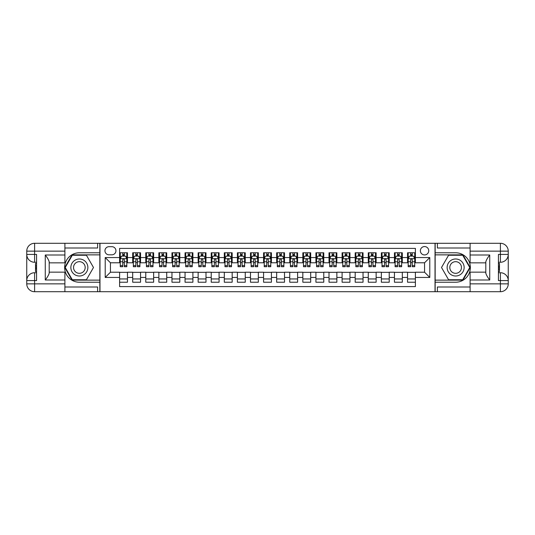 <?xml version="1.0" encoding="UTF-8"?>
<svg xmlns="http://www.w3.org/2000/svg" width="535" height="535" viewBox="0 0 535 535"><rect width="100%" height="100%" fill="white"/><g stroke="black" fill="none" stroke-linecap="round" stroke-linejoin="round"><path stroke-width="0.8" d="M424.556 246.561A4.186 4.186 0 0 0 420.363 250.748A4.186 4.186 0 0 0 424.556 254.934A4.186 4.186 0 0 0 428.742 250.748A4.186 4.186 0 0 0 424.556 246.561M64.902 287.001L97.617 287.001L97.617 291.715L470.098 291.715L470.098 283.858L500.399 283.858L500.399 280.587L498.433 280.587L498.433 254.413L500.399 254.413L500.399 251.142L470.098 251.142L470.098 255.001L489.732 255.001L489.732 279.999C487.639 277.311 486.328 275.043 485.807 273.198L485.807 261.802C486.328 259.957 487.639 257.689 489.732 255.001M415.394 252.774L407.536 252.774L407.536 257.556L402.307 257.556L402.307 262.785L407.536 262.785L407.536 257.556M402.307 257.556L402.307 252.774L394.449 252.774L394.449 257.556L389.219 257.556L389.219 262.785L394.449 262.785L394.449 257.556M389.219 257.556L389.219 252.774L381.361 252.774L381.361 257.556L376.132 257.556L376.132 262.785L381.361 262.785L381.361 257.556M376.132 257.556L376.132 252.774L368.274 252.774L368.274 257.556L363.038 257.556L363.038 262.785L368.274 262.785L368.274 257.556M363.038 257.556L363.038 252.774L355.186 252.774L355.186 257.556L349.95 257.556L349.95 262.785L355.186 262.785L355.186 257.556M349.95 257.556L349.95 252.774L342.099 252.774L342.099 257.556L336.863 257.556L336.863 262.785L342.099 262.785L342.099 257.556M336.863 257.556L336.863 252.774L329.012 252.774L329.012 257.556L323.775 257.556L323.775 262.785L329.012 262.785L329.012 257.556M323.775 257.556L323.775 252.774L315.924 252.774L315.924 257.556L310.688 257.556L310.688 262.785L315.924 262.785L315.924 257.556M310.688 257.556L310.688 252.774L302.837 252.774L302.837 257.556L297.6 257.556L297.6 262.785L302.837 262.785L302.837 257.556M297.6 257.556L297.6 252.774L289.749 252.774L289.749 257.556L284.513 257.556L284.513 262.785L289.749 262.785L289.749 257.556M284.513 257.556L284.513 252.774L276.662 252.774L276.662 257.556L271.426 257.556L271.426 262.785L276.662 262.785L276.662 257.556M271.426 257.556L271.426 252.774L263.574 252.774L263.574 257.556L258.338 257.556L258.338 262.785L263.574 262.785L263.574 257.556M258.338 257.556L258.338 252.774L250.487 252.774L250.487 257.556L245.251 257.556L245.251 262.785L250.487 262.785L250.487 257.556M245.251 257.556L245.251 252.774L237.4 252.774L237.4 257.556L232.163 257.556L232.163 262.785L237.4 262.785L237.4 257.556M232.163 257.556L232.163 252.774L224.312 252.774L224.312 257.556L219.076 257.556L219.076 262.785L224.312 262.785L224.312 257.556M219.076 257.556L219.076 252.774L211.225 252.774L211.225 257.556L205.988 257.556L205.988 262.785L211.225 262.785L211.225 257.556M205.988 257.556L205.988 252.774L198.137 252.774L198.137 257.556L192.901 257.556L192.901 262.785L198.137 262.785L198.137 257.556M192.901 257.556L192.901 252.774L185.05 252.774L185.05 257.556L179.813 257.556L179.813 262.785L185.05 262.785L185.05 257.556M179.813 257.556L179.813 252.774L171.962 252.774L171.962 257.556L166.726 257.556L166.726 262.785L171.962 262.785L171.962 257.556M166.726 257.556L166.726 252.774L158.868 252.774L158.868 257.556L153.639 257.556L153.639 262.785L158.868 262.785L158.868 257.556M153.639 257.556L153.639 252.774L145.781 252.774L145.781 257.556L140.551 257.556L140.551 262.785L145.781 262.785L145.781 257.556M140.551 257.556L140.551 252.774L132.693 252.774L132.693 262.785L127.464 262.785L127.464 252.774L119.606 252.774M119.606 282.226L127.464 282.226L127.464 272.215L132.693 272.215L132.693 282.226L140.551 282.226L140.551 272.215L145.781 272.215L145.781 277.444L140.551 277.444M145.781 277.444L145.781 282.226L153.639 282.226L153.639 272.215L158.868 272.215L158.868 277.444L153.639 277.444M158.868 277.444L158.868 282.226L166.726 282.226L166.726 272.215L171.962 272.215L171.962 277.444L166.726 277.444M171.962 277.444L171.962 282.226L179.813 282.226L179.813 272.215L185.05 272.215L185.05 277.444L179.813 277.444M185.05 277.444L185.05 282.226L192.901 282.226L192.901 272.215L198.137 272.215L198.137 277.444L192.901 277.444M198.137 277.444L198.137 282.226L205.988 282.226L205.988 272.215L211.225 272.215L211.225 277.444L205.988 277.444M211.225 277.444L211.225 282.226L219.076 282.226L219.076 272.215L224.312 272.215L224.312 277.444L219.076 277.444M224.312 277.444L224.312 282.226L232.163 282.226L232.163 272.215L237.4 272.215L237.4 277.444L232.163 277.444M237.4 277.444L237.4 282.226L245.251 282.226L245.251 272.215L250.487 272.215L250.487 277.444L245.251 277.444M250.487 277.444L250.487 282.226L258.338 282.226L258.338 272.215L263.574 272.215L263.574 277.444L258.338 277.444M263.574 277.444L263.574 282.226L271.426 282.226L271.426 272.215L276.662 272.215L276.662 277.444L271.426 277.444M276.662 277.444L276.662 282.226L284.513 282.226L284.513 272.215L289.749 272.215L289.749 277.444L284.513 277.444M289.749 277.444L289.749 282.226L297.6 282.226L297.6 272.215L302.837 272.215L302.837 277.444L297.6 277.444M302.837 277.444L302.837 282.226L310.688 282.226L310.688 272.215L315.924 272.215L315.924 277.444L310.688 277.444M315.924 277.444L315.924 282.226L323.775 282.226L323.775 272.215L329.012 272.215L329.012 277.444L323.775 277.444M329.012 277.444L329.012 282.226L336.863 282.226L336.863 272.215L342.099 272.215L342.099 277.444L336.863 277.444M342.099 277.444L342.099 282.226L349.95 282.226L349.95 272.215L355.186 272.215L355.186 277.444L349.95 277.444M355.186 277.444L355.186 282.226L363.038 282.226L363.038 272.215L368.274 272.215L368.274 277.444L363.038 277.444M368.274 277.444L368.274 282.226L376.132 282.226L376.132 272.215L381.361 272.215L381.361 277.444L376.132 277.444M381.361 277.444L381.361 282.226L389.219 282.226L389.219 272.215L394.449 272.215L394.449 277.444L389.219 277.444M394.449 277.444L394.449 282.226L402.307 282.226L402.307 272.215L407.536 272.215L407.536 277.444L402.307 277.444M109.006 254.807L111.889 254.807A4.059 4.059 0 0 0 115.941 250.748A4.059 4.059 0 0 0 111.889 246.688L109.006 246.688A4.059 4.059 0 0 0 104.947 250.748A4.059 4.059 0 0 0 109.006 254.807M470.098 247.999L437.383 247.999L437.383 243.285L435.022 243.285L435.022 291.715M435.022 243.285L64.902 243.285L64.902 251.142L34.601 251.142L34.601 254.413L36.567 254.413L36.567 280.587L34.601 280.587L34.601 283.858L64.902 283.858L64.902 279.999L45.268 279.999L45.268 255.001C47.361 257.689 48.672 259.957 49.193 261.802L49.193 273.198C48.672 275.043 47.361 277.311 45.268 279.999M99.978 291.715L99.978 243.285M415.394 257.556L415.394 248.394L119.606 248.394L119.606 262.785L110.444 262.785L110.444 272.215L119.606 272.215L119.606 286.606L415.394 286.606L415.394 272.215L424.556 272.215L424.556 262.785L415.394 262.785L415.394 257.556L429.786 257.556L429.786 277.444L415.394 277.444M119.606 277.444L105.214 277.444L105.214 257.556L119.606 257.556M407.536 277.444L407.536 282.226L415.394 282.226M119.606 256.051L120.261 256.051M122.749 256.051L124.321 256.051M126.808 256.051L127.464 256.051M119.606 262.658L120.261 262.658M122.749 262.658L124.321 262.658M126.808 262.658L127.464 262.658M119.606 272.342L127.464 272.342M119.606 278.949L127.464 278.949M132.693 262.658L133.349 262.658M135.837 262.658L137.408 262.658M139.896 262.658L140.551 262.658M132.693 256.051L133.349 256.051M135.837 256.051L137.408 256.051M139.896 256.051L140.551 256.051M132.693 272.342L140.551 272.342M132.693 278.949L140.551 278.949M145.781 272.342L153.639 272.342M145.781 278.949L153.639 278.949M145.781 256.051L146.436 256.051M148.924 256.051L150.495 256.051M152.983 256.051L153.639 256.051M145.781 262.658L146.436 262.658M148.924 262.658L150.495 262.658M152.983 262.658L153.639 262.658M158.868 272.342L166.726 272.342M158.868 278.949L166.726 278.949M158.868 256.051L159.524 256.051M162.011 256.051L163.583 256.051M166.071 256.051L166.726 256.051M158.868 262.658L159.524 262.658M162.011 262.658L163.583 262.658M166.071 262.658L166.726 262.658M171.962 272.342L179.813 272.342M171.962 278.949L179.813 278.949M171.962 256.051L172.611 256.051M175.099 256.051L176.67 256.051M179.158 256.051L179.813 256.051M171.962 262.658L172.611 262.658M175.099 262.658L176.67 262.658M179.158 262.658L179.813 262.658M185.05 272.342L192.901 272.342M185.05 278.949L192.901 278.949M185.05 256.051L185.698 256.051M188.186 256.051L189.758 256.051M192.246 256.051L192.901 256.051M185.05 262.658L185.698 262.658M188.186 262.658L189.758 262.658M192.246 262.658L192.901 262.658M198.137 272.342L205.988 272.342M198.137 278.949L205.988 278.949M198.137 256.051L198.786 256.051M201.274 256.051L202.845 256.051M205.333 256.051L205.988 256.051M198.137 262.658L198.786 262.658M201.274 262.658L202.845 262.658M205.333 262.658L205.988 262.658M211.225 272.342L219.076 272.342M211.225 278.949L219.076 278.949M211.225 256.051L211.88 256.051M214.361 256.051L215.933 256.051M218.42 256.051L219.076 256.051M211.225 262.658L211.88 262.658M214.361 262.658L215.933 262.658M218.42 262.658L219.076 262.658M224.312 272.342L232.163 272.342M224.312 278.949L232.163 278.949M224.312 256.051L224.967 256.051M227.449 256.051L229.02 256.051M231.508 256.051L232.163 256.051M224.312 262.658L224.967 262.658M227.449 262.658L229.02 262.658M231.508 262.658L232.163 262.658M237.4 272.342L245.251 272.342M237.4 278.949L245.251 278.949M237.4 256.051L238.055 256.051M240.536 256.051L242.108 256.051M244.595 256.051L245.251 256.051M237.4 262.658L238.055 262.658M240.536 262.658L242.108 262.658M244.595 262.658L245.251 262.658M250.487 272.342L258.338 272.342M250.487 278.949L258.338 278.949M250.487 256.051L251.142 256.051M253.63 256.051L255.195 256.051M257.683 256.051L258.338 256.051M250.487 262.658L251.142 262.658M253.63 262.658L255.195 262.658M257.683 262.658L258.338 262.658M263.574 272.342L271.426 272.342M263.574 278.949L271.426 278.949M263.574 256.051L264.23 256.051M266.718 256.051L268.282 256.051M270.77 256.051L271.426 256.051M263.574 262.658L264.23 262.658M266.718 262.658L268.282 262.658M270.77 262.658L271.426 262.658M276.662 272.342L284.513 272.342M276.662 278.949L284.513 278.949M276.662 256.051L277.317 256.051M279.805 256.051L281.37 256.051M283.858 256.051L284.513 256.051M276.662 262.658L277.317 262.658M279.805 262.658L281.37 262.658M283.858 262.658L284.513 262.658M289.749 272.342L297.6 272.342M289.749 278.949L297.6 278.949M289.749 256.051L290.405 256.051M292.892 256.051L294.464 256.051M296.945 256.051L297.6 256.051M289.749 262.658L290.405 262.658M292.892 262.658L294.464 262.658M296.945 262.658L297.6 262.658M302.837 272.342L310.688 272.342M302.837 278.949L310.688 278.949M302.837 256.051L303.492 256.051M305.98 256.051L307.551 256.051M310.032 256.051L310.688 256.051M302.837 262.658L303.492 262.658M305.98 262.658L307.551 262.658M310.032 262.658L310.688 262.658M315.924 272.342L323.775 272.342M315.924 278.949L323.775 278.949M315.924 256.051L316.58 256.051M319.067 256.051L320.639 256.051M323.12 256.051L323.775 256.051M315.924 262.658L316.58 262.658M319.067 262.658L320.639 262.658M323.12 262.658L323.775 262.658M329.012 272.342L336.863 272.342M329.012 278.949L336.863 278.949M329.012 256.051L329.667 256.051M332.155 256.051L333.726 256.051M336.214 256.051L336.863 256.051M329.012 262.658L329.667 262.658M332.155 262.658L333.726 262.658M336.214 262.658L336.863 262.658M342.099 272.342L349.95 272.342M342.099 278.949L349.95 278.949M342.099 256.051L342.754 256.051M345.242 256.051L346.814 256.051M349.302 256.051L349.95 256.051M342.099 262.658L342.754 262.658M345.242 262.658L346.814 262.658M349.302 262.658L349.95 262.658M355.186 272.342L363.038 272.342M355.186 278.949L363.038 278.949M355.186 256.051L355.842 256.051M358.33 256.051L359.901 256.051M362.389 256.051L363.038 256.051M355.186 262.658L355.842 262.658M358.33 262.658L359.901 262.658M362.389 262.658L363.038 262.658M368.274 272.342L376.132 272.342M368.274 278.949L376.132 278.949M368.274 256.051L368.929 256.051M371.417 256.051L372.989 256.051M375.476 256.051L376.132 256.051M368.274 262.658L368.929 262.658M371.417 262.658L372.989 262.658M375.476 262.658L376.132 262.658M381.361 272.342L389.219 272.342M381.361 278.949L389.219 278.949M381.361 256.051L382.017 256.051M384.505 256.051L386.076 256.051M388.564 256.051L389.219 256.051M381.361 262.658L382.017 262.658M384.505 262.658L386.076 262.658M388.564 262.658L389.219 262.658M394.449 272.342L402.307 272.342M394.449 278.949L402.307 278.949M394.449 256.051L395.104 256.051M397.592 256.051L399.163 256.051M401.651 256.051L402.307 256.051M394.449 262.658L395.104 262.658M397.592 262.658L399.163 262.658M401.651 262.658L402.307 262.658M407.536 272.342L415.394 272.342M407.536 278.949L415.394 278.949M407.536 256.051L408.192 256.051M410.679 256.051L412.251 256.051M414.739 256.051L415.394 256.051M407.536 262.658L408.192 262.658M410.679 262.658L412.251 262.658M414.739 262.658L415.394 262.658M110.444 262.785L105.214 257.556M110.444 272.215L105.214 277.444M429.786 257.556L424.556 262.785M429.786 277.444L424.556 272.215M124.321 254.479L122.749 254.479M126.808 265.648L124.321 265.648L124.321 266.718L126.808 266.718L126.808 258.733L125.498 256.111L121.572 256.111L120.261 258.733L120.261 266.718L122.749 266.718L122.749 265.648L120.261 265.648M120.261 258.733L120.261 252.774M126.808 258.733L126.808 252.774M122.749 256.111L122.749 252.774M124.321 252.774L124.321 256.111M124.321 265.648L124.321 259.716C123.799 258.706 123.271 258.706 122.749 259.716L122.749 265.648M83.614 260.13A8.506 8.506 0 0 0 71.998 263.247A8.506 8.506 0 0 0 75.107 274.87A8.506 8.506 0 0 0 86.73 271.753A8.506 8.506 0 0 0 83.614 260.13M82.276 262.458A5.825 5.825 0 0 0 74.318 264.591A5.825 5.825 0 0 0 76.451 272.542A5.825 5.825 0 0 0 84.41 270.409A5.825 5.825 0 0 0 82.276 262.458M86.429 279.738L72.299 279.738L65.23 267.5L72.299 255.262L86.429 255.262L93.491 267.5L86.429 279.738M459.893 260.13A8.506 8.506 0 0 0 448.27 263.247A8.506 8.506 0 0 0 451.386 274.87A8.506 8.506 0 0 0 463.002 271.753A8.506 8.506 0 0 0 459.893 260.13M458.548 262.458A5.825 5.825 0 0 0 450.59 264.591A5.825 5.825 0 0 0 452.724 272.542A5.825 5.825 0 0 0 460.682 270.409A5.825 5.825 0 0 0 458.548 262.458M462.701 279.738L448.571 279.738L441.509 267.5L448.571 255.262L462.701 255.262L469.77 267.5L462.701 279.738M99.844 243.285L99.844 252.774L79.361 252.774A14.726 14.726 0 0 0 64.641 267.5A14.726 14.726 0 0 0 79.361 282.226L99.844 282.226L99.844 291.715M45.268 255.001L64.902 255.001L64.902 251.142M64.902 255.001L64.902 262.852L49.193 262.852M64.902 283.858L64.902 291.715L34.601 291.715A7.851 7.851 0 0 1 26.75 283.858L26.75 251.142A7.851 7.851 0 0 1 34.601 243.285L64.902 243.285M99.844 252.774L99.844 254.867L72.071 254.867L64.782 267.5L72.071 280.133L99.844 280.133L99.844 254.867M99.844 280.133L99.844 282.226M49.193 272.148L64.902 272.148L64.902 279.999M97.617 291.715L64.902 291.715M26.75 280.587A7.851 7.851 0 0 1 34.601 272.736A7.851 7.851 0 0 0 26.75 280.587L34.601 280.587L34.601 272.736L36.567 272.736M36.567 262.264L34.601 262.264L34.601 254.413L26.75 254.413A7.851 7.851 0 0 0 34.601 262.264A7.851 7.851 0 0 1 26.75 254.413M97.617 243.285L97.617 247.999L64.902 247.999M36.567 263.474L35.517 263.474L35.517 268.657L36.567 268.657M35.517 267.44L36.567 267.44M35.517 265.995L36.567 265.995M35.517 265.755L36.567 265.755M35.517 268.657L35.517 271.526L36.567 271.526M35.517 268.911L36.567 268.911M435.156 291.715L435.156 282.226L455.639 282.226A14.726 14.726 0 0 0 470.359 267.5A14.726 14.726 0 0 0 455.639 252.774L435.156 252.774L435.156 243.285M489.732 279.999L470.098 279.999L470.098 283.858M470.098 279.999L470.098 272.148L485.807 272.148M470.098 251.142L470.098 243.285L500.399 243.285A7.851 7.851 0 0 1 508.25 251.142L508.25 283.858A7.851 7.851 0 0 1 500.399 291.715L470.098 291.715M435.156 282.226L435.156 280.133L462.929 280.133L470.218 267.5L462.929 254.867L435.156 254.867L435.156 280.133M435.156 254.867L435.156 252.774M485.807 262.852L470.098 262.852L470.098 255.001M437.383 243.285L470.098 243.285M508.25 254.413A7.851 7.851 0 0 1 500.399 262.264A7.851 7.851 0 0 0 508.25 254.413L500.399 254.413L500.399 262.264L498.433 262.264M498.433 272.736L500.399 272.736L500.399 280.587L508.25 280.587A7.851 7.851 0 0 0 500.399 272.736A7.851 7.851 0 0 1 508.25 280.587M437.383 291.715L437.383 287.001L470.098 287.001M498.433 271.526L499.483 271.526L499.483 266.343L498.433 266.343M499.483 267.56L498.433 267.56M499.483 269.005L498.433 269.005M499.483 269.245L498.433 269.245M499.483 266.343L499.483 263.474L498.433 263.474M499.483 266.089L498.433 266.089M137.408 254.479L135.837 254.479M139.896 265.648L137.408 265.648L137.408 266.718L139.896 266.718L139.896 258.733L138.585 256.111L134.66 256.111L133.349 258.733L133.349 266.718L135.837 266.718L135.837 265.648L133.349 265.648M133.349 258.733L133.349 252.774M139.896 258.733L139.896 252.774M135.837 256.111L135.837 252.774M137.408 252.774L137.408 256.111M137.408 265.648L137.408 259.716C136.886 258.706 136.358 258.706 135.837 259.716L135.837 265.648M150.495 254.479L148.924 254.479M152.983 265.648L150.495 265.648L150.495 266.718L152.983 266.718L152.983 258.733L151.672 256.111L147.747 256.111L146.436 258.733L146.436 266.718L148.924 266.718L148.924 265.648L146.436 265.648M146.436 258.733L146.436 252.774M152.983 258.733L152.983 252.774M148.924 256.111L148.924 252.774M150.495 252.774L150.495 256.111M150.495 265.648L150.495 259.716C149.974 258.706 149.446 258.706 148.924 259.716L148.924 265.648M163.583 254.479L162.011 254.479M166.071 265.648L163.583 265.648L163.583 266.718L166.071 266.718L166.071 258.733L164.76 256.111L160.834 256.111L159.524 258.733L159.524 266.718L162.011 266.718L162.011 265.648L159.524 265.648M159.524 258.733L159.524 252.774M166.071 258.733L166.071 252.774M162.011 256.111L162.011 252.774M163.583 252.774L163.583 256.111M163.583 265.648L163.583 259.716C163.061 258.706 162.54 258.706 162.011 259.716L162.011 265.648M176.67 254.479L175.099 254.479M179.158 265.648L176.67 265.648L176.67 266.718L179.158 266.718L179.158 258.733L177.847 256.111L173.922 256.111L172.611 258.733L172.611 266.718L175.099 266.718L175.099 265.648L172.611 265.648M172.611 258.733L172.611 252.774M179.158 258.733L179.158 252.774M175.099 256.111L175.099 252.774M176.67 252.774L176.67 256.111M176.67 265.648L176.67 259.716C176.149 258.706 175.627 258.706 175.099 259.716L175.099 265.648M189.758 254.479L188.186 254.479M192.246 265.648L189.758 265.648L189.758 266.718L192.246 266.718L192.246 258.733L190.935 256.111L187.009 256.111L185.698 258.733L185.698 266.718L188.186 266.718L188.186 265.648L185.698 265.648M185.698 258.733L185.698 252.774M192.246 258.733L192.246 252.774M188.186 256.111L188.186 252.774M189.758 252.774L189.758 256.111M189.758 265.648L189.758 259.716C189.236 258.706 188.715 258.706 188.186 259.716L188.186 265.648M202.845 254.479L201.274 254.479M205.333 265.648L202.845 265.648L202.845 266.718L205.333 266.718L205.333 258.733L204.022 256.111L200.097 256.111L198.786 258.733L198.786 266.718L201.274 266.718L201.274 265.648L198.786 265.648M198.786 258.733L198.786 252.774M205.333 258.733L205.333 252.774M201.274 256.111L201.274 252.774M202.845 252.774L202.845 256.111M202.845 265.648L202.845 259.716C202.324 258.706 201.802 258.706 201.274 259.716L201.274 265.648M215.933 254.479L214.361 254.479M218.42 265.648L215.933 265.648L215.933 266.718L218.42 266.718L218.42 258.733L217.11 256.111L213.184 256.111L211.88 258.733L211.88 266.718L214.361 266.718L214.361 265.648L211.88 265.648M211.88 258.733L211.88 252.774M218.42 258.733L218.42 252.774M214.361 256.111L214.361 252.774M215.933 252.774L215.933 256.111M215.933 265.648L215.933 259.716C215.411 258.706 214.889 258.706 214.361 259.716L214.361 265.648M229.02 254.479L227.449 254.479M231.508 265.648L229.02 265.648L229.02 266.718L231.508 266.718L231.508 258.733L230.197 256.111L226.272 256.111L224.967 258.733L224.967 266.718L227.449 266.718L227.449 265.648L224.967 265.648M224.967 258.733L224.967 252.774M231.508 258.733L231.508 252.774M227.449 256.111L227.449 252.774M229.02 252.774L229.02 256.111M229.02 265.648L229.02 259.716C228.498 258.706 227.977 258.706 227.449 259.716L227.449 265.648M242.108 254.479L240.536 254.479M244.595 265.648L242.108 265.648L242.108 266.718L244.595 266.718L244.595 258.733L243.285 256.111L239.359 256.111L238.055 258.733L238.055 266.718L240.536 266.718L240.536 265.648L238.055 265.648M238.055 258.733L238.055 252.774M244.595 258.733L244.595 252.774M240.536 256.111L240.536 252.774M242.108 252.774L242.108 256.111M242.108 265.648L242.108 259.716C241.586 258.706 241.064 258.706 240.536 259.716L240.536 265.648M255.195 254.479L253.63 254.479M257.683 265.648L255.195 265.648L255.195 266.718L257.683 266.718L257.683 258.733L256.379 256.111L252.446 256.111L251.142 258.733L251.142 266.718L253.63 266.718L253.63 265.648L251.142 265.648M251.142 258.733L251.142 252.774M257.683 258.733L257.683 252.774M253.63 256.111L253.63 252.774M255.195 252.774L255.195 256.111M255.195 265.648L255.195 259.716C254.673 258.706 254.152 258.706 253.63 259.716L253.63 265.648M268.282 254.479L266.718 254.479M270.77 265.648L268.282 265.648L268.282 266.718L270.77 266.718L270.77 258.733L269.466 256.111L265.534 256.111L264.23 258.733L264.23 266.718L266.718 266.718L266.718 265.648L264.23 265.648M264.23 258.733L264.23 252.774M270.77 258.733L270.77 252.774M266.718 256.111L266.718 252.774M268.282 252.774L268.282 256.111M268.282 265.648L268.282 259.716C267.761 258.706 267.239 258.706 266.718 259.716L266.718 265.648M281.37 254.479L279.805 254.479M283.858 265.648L281.37 265.648L281.37 266.718L283.858 266.718L283.858 258.733L282.554 256.111L278.621 256.111L277.317 258.733L277.317 266.718L279.805 266.718L279.805 265.648L277.317 265.648M277.317 258.733L277.317 252.774M283.858 258.733L283.858 252.774M279.805 256.111L279.805 252.774M281.37 252.774L281.37 256.111M281.37 265.648L281.37 259.716C280.848 258.706 280.327 258.706 279.805 259.716L279.805 265.648M294.464 254.479L292.892 254.479M296.945 265.648L294.464 265.648L294.464 266.718L296.945 266.718L296.945 258.733L295.641 256.111L291.715 256.111L290.405 258.733L290.405 266.718L292.892 266.718L292.892 265.648L290.405 265.648M290.405 258.733L290.405 252.774M296.945 258.733L296.945 252.774M292.892 256.111L292.892 252.774M294.464 252.774L294.464 256.111M294.464 265.648L294.464 259.716C293.936 258.706 293.414 258.706 292.892 259.716L292.892 265.648M307.551 254.479L305.98 254.479M310.032 265.648L307.551 265.648L307.551 266.718L310.032 266.718L310.032 258.733L308.728 256.111L304.803 256.111L303.492 258.733L303.492 266.718L305.98 266.718L305.98 265.648L303.492 265.648M303.492 258.733L303.492 252.774M310.032 258.733L310.032 252.774M305.98 256.111L305.98 252.774M307.551 252.774L307.551 256.111M307.551 265.648L307.551 259.716C307.023 258.706 306.501 258.706 305.98 259.716L305.98 265.648M320.639 254.479L319.067 254.479M323.12 265.648L320.639 265.648L320.639 266.718L323.12 266.718L323.12 258.733L321.816 256.111L317.89 256.111L316.58 258.733L316.58 266.718L319.067 266.718L319.067 265.648L316.58 265.648M316.58 258.733L316.58 252.774M323.12 258.733L323.12 252.774M319.067 256.111L319.067 252.774M320.639 252.774L320.639 256.111M320.639 265.648L320.639 259.716C320.111 258.706 319.589 258.706 319.067 259.716L319.067 265.648M333.726 254.479L332.155 254.479M336.214 265.648L333.726 265.648L333.726 266.718L336.214 266.718L336.214 258.733L334.903 256.111L330.978 256.111L329.667 258.733L329.667 266.718L332.155 266.718L332.155 265.648L329.667 265.648M329.667 258.733L329.667 252.774M336.214 258.733L336.214 252.774M332.155 256.111L332.155 252.774M333.726 252.774L333.726 256.111M333.726 265.648L333.726 259.716C333.205 258.706 332.676 258.706 332.155 259.716L332.155 265.648M346.814 254.479L345.242 254.479M349.302 265.648L346.814 265.648L346.814 266.718L349.302 266.718L349.302 258.733L347.991 256.111L344.065 256.111L342.754 258.733L342.754 266.718L345.242 266.718L345.242 265.648L342.754 265.648M342.754 258.733L342.754 252.774M349.302 258.733L349.302 252.774M345.242 256.111L345.242 252.774M346.814 252.774L346.814 256.111M346.814 265.648L346.814 259.716C346.292 258.706 345.764 258.706 345.242 259.716L345.242 265.648M359.901 254.479L358.33 254.479M362.389 265.648L359.901 265.648L359.901 266.718L362.389 266.718L362.389 258.733L361.078 256.111L357.153 256.111L355.842 258.733L355.842 266.718L358.33 266.718L358.33 265.648L355.842 265.648M355.842 258.733L355.842 252.774M362.389 258.733L362.389 252.774M358.33 256.111L358.33 252.774M359.901 252.774L359.901 256.111M359.901 265.648L359.901 259.716C359.38 258.706 358.851 258.706 358.33 259.716L358.33 265.648M372.989 254.479L371.417 254.479M375.476 265.648L372.989 265.648L372.989 266.718L375.476 266.718L375.476 258.733L374.166 256.111L370.24 256.111L368.929 258.733L368.929 266.718L371.417 266.718L371.417 265.648L368.929 265.648M368.929 258.733L368.929 252.774M375.476 258.733L375.476 252.774M371.417 256.111L371.417 252.774M372.989 252.774L372.989 256.111M372.989 265.648L372.989 259.716C372.467 258.706 371.939 258.706 371.417 259.716L371.417 265.648M386.076 254.479L384.505 254.479M388.564 265.648L386.076 265.648L386.076 266.718L388.564 266.718L388.564 258.733L387.253 256.111L383.327 256.111L382.017 258.733L382.017 266.718L384.505 266.718L384.505 265.648L382.017 265.648M382.017 258.733L382.017 252.774M388.564 258.733L388.564 252.774M384.505 256.111L384.505 252.774M386.076 252.774L386.076 256.111M386.076 265.648L386.076 259.716C385.554 258.706 385.026 258.706 384.505 259.716L384.505 265.648M399.163 254.479L397.592 254.479M401.651 265.648L399.163 265.648L399.163 266.718L401.651 266.718L401.651 258.733L400.34 256.111L396.415 256.111L395.104 258.733L395.104 266.718L397.592 266.718L397.592 265.648L395.104 265.648M395.104 258.733L395.104 252.774M401.651 258.733L401.651 252.774M397.592 256.111L397.592 252.774M399.163 252.774L399.163 256.111M399.163 265.648L399.163 259.716C398.642 258.706 398.114 258.706 397.592 259.716L397.592 265.648M412.251 254.479L410.679 254.479M414.739 265.648L412.251 265.648L412.251 266.718L414.739 266.718L414.739 258.733L413.428 256.111L409.502 256.111L408.192 258.733L408.192 266.718L410.679 266.718L410.679 265.648L408.192 265.648M408.192 258.733L408.192 252.774M414.739 258.733L414.739 252.774M410.679 256.111L410.679 252.774M412.251 252.774L412.251 256.111M412.251 265.648L412.251 259.716C411.729 258.706 411.208 258.706 410.679 259.716L410.679 265.648M132.693 277.444L127.464 277.444M132.693 257.556L127.464 257.556M126.775 258.666L120.295 258.666M120.261 256.833L121.211 256.833M125.859 256.833L126.808 256.833M122.749 261.762L120.261 261.762M126.808 261.762L124.321 261.762M124.321 255.309L122.749 255.309M34.601 243.285A7.851 7.851 0 0 0 26.75 251.142L34.601 251.142L34.601 243.285M34.601 291.715L34.601 283.858L26.75 283.858A7.851 7.851 0 0 0 34.601 291.715M500.399 291.715A7.851 7.851 0 0 0 508.25 283.858L500.399 283.858L500.399 291.715M500.399 243.285L500.399 251.142L508.25 251.142A7.851 7.851 0 0 0 500.399 243.285M139.862 258.666L133.382 258.666M133.349 256.833L134.298 256.833M138.946 256.833L139.896 256.833M135.837 261.762L133.349 261.762M139.896 261.762L137.408 261.762M137.408 255.309L135.837 255.309M152.95 258.666L146.47 258.666M146.436 256.833L147.386 256.833M152.034 256.833L152.983 256.833M148.924 261.762L146.436 261.762M152.983 261.762L150.495 261.762M150.495 255.309L148.924 255.309M166.037 258.666L159.557 258.666M159.524 256.833L160.473 256.833M165.121 256.833L166.071 256.833M162.011 261.762L159.524 261.762M166.071 261.762L163.583 261.762M163.583 255.309L162.011 255.309M179.125 258.666L172.644 258.666M172.611 256.833L173.561 256.833M178.208 256.833L179.158 256.833M175.099 261.762L172.611 261.762M179.158 261.762L176.67 261.762M176.67 255.309L175.099 255.309M192.212 258.666L185.732 258.666M185.698 256.833L186.648 256.833M191.296 256.833L192.246 256.833M188.186 261.762L185.698 261.762M192.246 261.762L189.758 261.762M189.758 255.309L188.186 255.309M205.3 258.666L198.819 258.666M198.786 256.833L199.736 256.833M204.383 256.833L205.333 256.833M201.274 261.762L198.786 261.762M205.333 261.762L202.845 261.762M202.845 255.309L201.274 255.309M218.387 258.666L211.907 258.666M211.88 256.833L212.823 256.833M217.471 256.833L218.42 256.833M214.361 261.762L211.88 261.762M218.42 261.762L215.933 261.762M215.933 255.309L214.361 255.309M231.474 258.666L224.994 258.666M224.967 256.833L225.91 256.833M230.558 256.833L231.508 256.833M227.449 261.762L224.967 261.762M231.508 261.762L229.02 261.762M229.02 255.309L227.449 255.309M244.562 258.666L238.088 258.666M238.055 256.833L238.998 256.833M243.646 256.833L244.595 256.833M240.536 261.762L238.055 261.762M244.595 261.762L242.108 261.762M242.108 255.309L240.536 255.309M257.649 258.666L251.176 258.666M251.142 256.833L252.092 256.833M256.733 256.833L257.683 256.833M253.63 261.762L251.142 261.762M257.683 261.762L255.195 261.762M255.195 255.309L253.63 255.309M270.737 258.666L264.263 258.666M264.23 256.833L265.179 256.833M269.821 256.833L270.77 256.833M266.718 261.762L264.23 261.762M270.77 261.762L268.282 261.762M268.282 255.309L266.718 255.309M283.824 258.666L277.351 258.666M277.317 256.833L278.267 256.833M282.908 256.833L283.858 256.833M279.805 261.762L277.317 261.762M283.858 261.762L281.37 261.762M281.37 255.309L279.805 255.309M296.912 258.666L290.438 258.666M290.405 256.833L291.354 256.833M296.002 256.833L296.945 256.833M292.892 261.762L290.405 261.762M296.945 261.762L294.464 261.762M294.464 255.309L292.892 255.309M310.006 258.666L303.526 258.666M303.492 256.833L304.442 256.833M309.09 256.833L310.032 256.833M305.98 261.762L303.492 261.762M310.032 261.762L307.551 261.762M307.551 255.309L305.98 255.309M323.093 258.666L316.613 258.666M316.58 256.833L317.529 256.833M322.177 256.833L323.12 256.833M319.067 261.762L316.58 261.762M323.12 261.762L320.639 261.762M320.639 255.309L319.067 255.309M336.181 258.666L329.7 258.666M329.667 256.833L330.617 256.833M335.264 256.833L336.214 256.833M332.155 261.762L329.667 261.762M336.214 261.762L333.726 261.762M333.726 255.309L332.155 255.309M349.268 258.666L342.788 258.666M342.754 256.833L343.704 256.833M348.352 256.833L349.302 256.833M345.242 261.762L342.754 261.762M349.302 261.762L346.814 261.762M346.814 255.309L345.242 255.309M362.356 258.666L355.875 258.666M355.842 256.833L356.791 256.833M361.439 256.833L362.389 256.833M358.33 261.762L355.842 261.762M362.389 261.762L359.901 261.762M359.901 255.309L358.33 255.309M375.443 258.666L368.963 258.666M368.929 256.833L369.879 256.833M374.527 256.833L375.476 256.833M371.417 261.762L368.929 261.762M375.476 261.762L372.989 261.762M372.989 255.309L371.417 255.309M388.53 258.666L382.05 258.666M382.017 256.833L382.966 256.833M387.614 256.833L388.564 256.833M384.505 261.762L382.017 261.762M388.564 261.762L386.076 261.762M386.076 255.309L384.505 255.309M401.618 258.666L395.138 258.666M395.104 256.833L396.054 256.833M400.702 256.833L401.651 256.833M397.592 261.762L395.104 261.762M401.651 261.762L399.163 261.762M399.163 255.309L397.592 255.309M414.705 258.666L408.225 258.666M408.192 256.833L409.141 256.833M413.789 256.833L414.739 256.833M410.679 261.762L408.192 261.762M414.739 261.762L412.251 261.762M412.251 255.309L410.679 255.309"/></g></svg>
